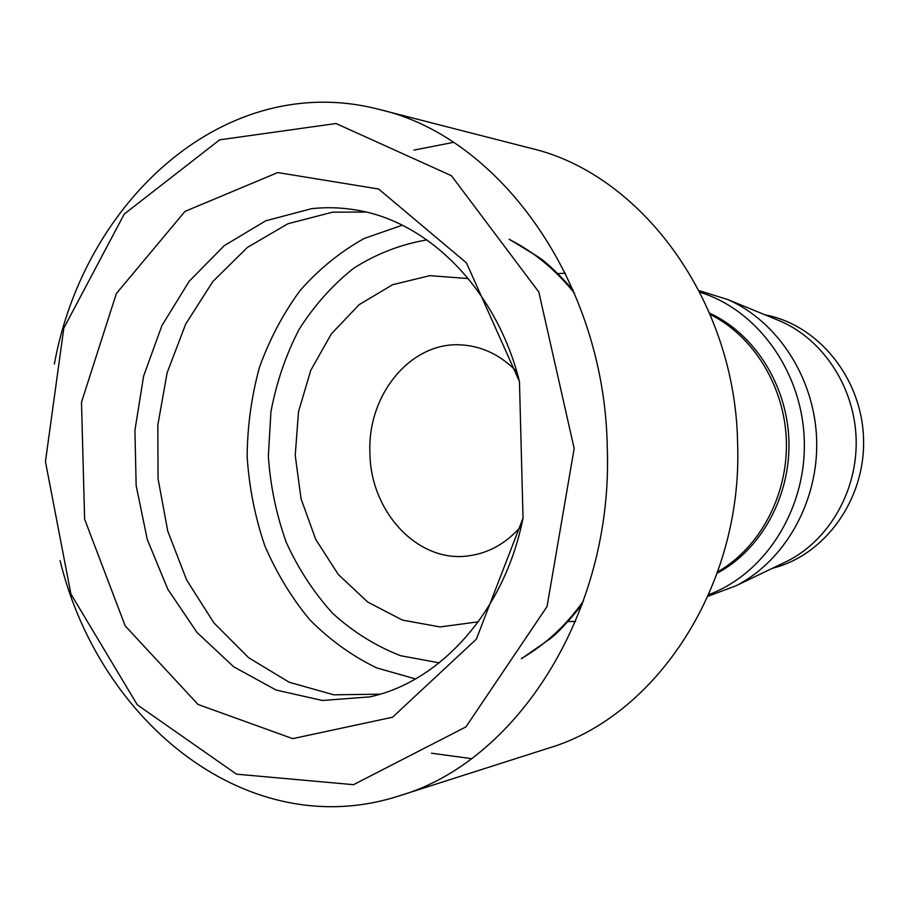 <?xml version="1.0" encoding="UTF-8"?>
<svg xmlns="http://www.w3.org/2000/svg" width="909" height="909" viewBox="0 0 909 909"><rect width="100%" height="100%" fill="white"/><g stroke="black" fill="none" stroke-linecap="round" stroke-linejoin="round"><path stroke-width="1.36" d="M521.289 526.072C506.427 543.207 488.86 553.138 468.578 555.853C417.788 563.25 370.27 511.608 369.929 452.841C367.202 394.404 411.516 340.58 462.408 344.977C482.827 346.499 500.939 355.385 516.778 371.622M468.294 278.563L429.821 275.654L392.62 284.71L359.112 304.697L331.296 333.955L310.73 370.429L298.504 411.743L295.232 455.386L301.049 498.768L315.662 539.298L338.318 574.511L367.793 602.099L402.426 620.086L440.081 626.949L478.327 621.801M765.071 314.855C818.18 324.706 861.959 378.178 863.55 438.786C865.504 499.371 824.918 555.308 772.468 568.25M775.434 319.116L780.911 321.366C823.599 340.091 854.653 387.632 856.142 439.002C857.664 490.36 829.428 539.639 787.91 560.83L782.581 563.387M557.865 273.609L565.409 273.189M575.59 621.506L568.034 621.517M710.202 314.457C753.641 336.046 784.762 386.666 786.365 441.035C787.944 495.405 759.833 547.763 717.724 571.852M709.679 313.207C754.629 333.853 787.308 385.359 788.921 440.967C790.557 496.564 760.935 549.9 717.269 573.125M699.941 292.278C757.39 309.753 802.397 371.736 804.295 440.513C806.419 509.29 765.105 573.795 708.781 594.588M699.101 290.641L727.734 299.527C777.968 321.547 814.884 378.474 816.668 440.149C818.486 501.836 784.956 560.819 736.097 585.726L708.031 596.27M380.076 694.181L333.773 694.817L289.21 682.25L248.634 657.707L213.956 622.949L186.64 579.999L167.756 531.117L158.041 478.657L157.825 425.048L167.142 372.724L185.686 324.115L212.786 281.597L247.362 247.453L287.948 223.728L332.649 212.161L365.986 212.058M523.073 517.88C504.87 610.632 440.899 681.614 369.906 696.862L322.377 700.487L276.131 690.056L233.658 666.786L197.014 632.471L167.813 589.237L147.269 539.469L136.157 485.633L134.918 430.332L143.599 376.121L161.916 325.592L189.174 281.279L224.296 245.612L265.758 220.796L311.56 208.684C326.172 207.059 340.875 207.479 355.68 209.956C427.446 221.046 495.45 288.164 519.039 379.701M277.734 172.562L378.633 189.027L466.465 262.894L519.459 381.564L523.039 518.085L476.35 639.163L392.552 717.224L292.709 738.642L198.071 704.475L125.192 625.903L84.617 519.153L81.503 402.221L116.341 293.562L184.97 211.411L277.734 172.562M574.17 448.512L547.059 606.519L465.919 726.905L353.499 784.683L236.499 774.173L137.304 704.839L70.902 593.997L45.45 461.624L63.812 328.126L124.249 214.058L219.671 139.827L336.035 123.522L451.432 175.71L538.81 292.016L574.17 448.512M60.096 560.648C99.547 722.939 248.998 844.62 399.392 795.807C516.676 761.935 613.427 612.393 607.269 447.626C604.837 281.79 499.109 136.543 379.348 109.466C226.352 69.516 84.253 199.719 54.358 364.032M379.348 109.466L530.413 148.201C640.538 173.483 735.574 300.209 737.608 443.637C742.983 586.135 655.764 716.792 547.945 748.323L399.392 795.807M471.407 758.629L431.502 753.209M413.879 150.121L453.398 142.372M574.533 293.266C555.626 269.768 533.901 251.85 509.37 239.499M402.289 225.216L364.225 238.442C340.33 251.77 318.979 269.098 300.175 290.425C283.142 313.616 269.564 339.273 259.451 367.395C251.486 396.438 247.384 426.241 247.157 456.795C249.168 487.281 254.997 516.789 264.655 545.32C276.393 572.795 291.437 597.622 309.799 619.779C329.819 639.97 352.147 656.025 376.769 667.933L415.549 678.921M521.607 658.411C545.377 644.64 566.023 625.483 583.521 600.929M439.24 662.843L400.619 655.719C375.826 646.083 353.192 631.982 332.728 613.405C313.912 592.679 298.447 569.045 286.335 542.503C276.37 514.801 270.371 486.02 268.337 456.17L270.939 411.743C276.438 382.564 285.79 355.18 298.97 329.592C314.184 305.549 332.455 285.074 353.771 268.178C376.496 253.77 400.869 244.339 426.889 239.874M509.142 239.169L538.071 256.827C545.786 261.667 557.478 272.723 573.147 290.005M521.402 658.752L549.297 639.391C556.785 634.028 567.795 622.324 582.328 604.269M780.911 321.366L727.734 299.527M787.91 560.83L736.097 585.726"/></g></svg>
